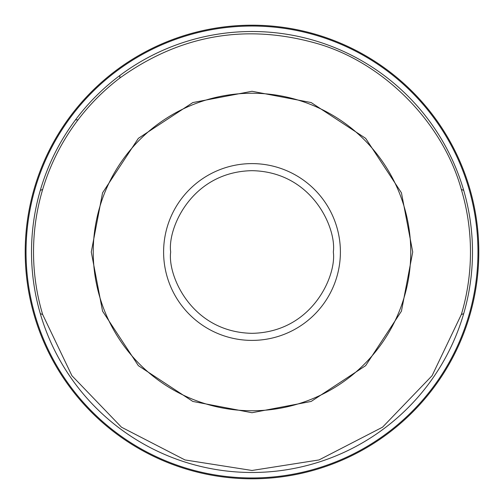 <?xml version="1.0" encoding="UTF-8"?>
<svg xmlns="http://www.w3.org/2000/svg" width="504" height="504" viewBox="0 0 504 504"><rect width="100%" height="100%" fill="white"/><g stroke="black" fill="none" stroke-linecap="round" stroke-linejoin="round"><path stroke-width="0.76" d="M91.274 252L102.558 192.837L138.348 138.348L192.837 102.558L252 91.274L311.163 102.558L365.652 138.348L401.442 192.837L412.726 252L401.442 311.163L365.652 365.652L311.163 401.442L252 412.726L192.837 401.442L138.348 365.652L102.558 311.163L91.274 252M470.32 313.438A226.8 226.8 0 0 0 67.681 119.851A226.8 226.8 0 0 0 252.435 478.8A226.8 226.8 0 0 0 470.32 190.562A226.8 226.8 0 0 0 25.2 252A226.8 226.8 0 0 0 470.32 313.438M93.24 252A158.76 158.76 0 0 1 252 93.24A158.76 158.76 0 0 1 410.76 252A158.76 158.76 0 0 1 252 410.76A158.76 158.76 0 0 1 93.24 252M42.657 314.502L71.921 375.701L121.47 427.197L184.993 459.944L252 470.471L319.007 459.944L382.53 427.197L432.079 375.701L461.343 314.502A218.471 218.471 0 0 0 461.343 189.498C443.066 123.448 385.358 64.26 319.794 44.314C247.659 22.989 181.005 34.228 119.851 78.025A218.471 218.471 0 0 0 78.025 119.851C62.055 140.937 50.261 164.153 42.657 189.498A218.471 218.471 0 0 0 42.657 314.502L40.307 313.664A220.494 220.494 0 0 0 472.494 252A220.494 220.494 0 0 0 119.851 75.499L119.851 78.025M333.327 252C336.596 275.789 312.197 332.218 252 333.327C191.803 332.218 167.404 275.789 170.673 252C167.404 228.211 191.803 171.782 252 170.673C312.197 171.782 336.596 228.211 333.327 252M340.395 252A88.395 88.395 0 0 1 252 340.395A88.395 88.395 0 0 1 163.605 252A88.395 88.395 0 0 1 252 163.605A88.395 88.395 0 0 1 340.395 252M469.64 312.757A225.962 225.962 0 0 0 68.708 119.851A225.962 225.962 0 0 0 252 477.962A225.962 225.962 0 0 0 469.64 312.757M463.693 313.664L461.343 314.502M478.8 252A226.8 226.8 0 0 0 470.32 190.562M461.343 189.498L463.693 190.336M42.657 189.498L40.307 190.336A220.494 220.494 0 0 0 40.307 313.664M78.025 119.851L75.499 119.851A220.494 220.494 0 0 0 40.307 190.336M119.851 75.499A220.494 220.494 0 0 0 75.499 119.851"/></g></svg>
